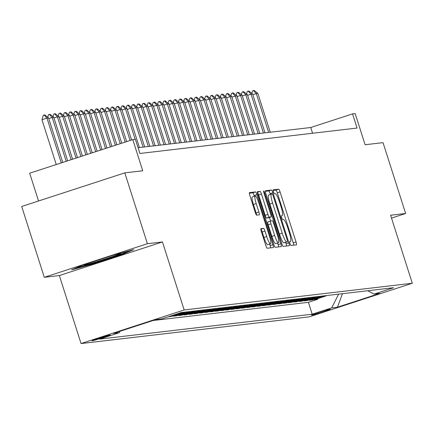 <?xml version="1.0" encoding="UTF-8"?>
<svg xmlns="http://www.w3.org/2000/svg" width="434" height="434" viewBox="0 0 434 434"><rect width="100%" height="100%" fill="white"/><g stroke="black" fill="none" stroke-linecap="round" stroke-linejoin="round"><path stroke-width="0.65" d="M289.988 243.566A2.045 0.353 72 0 0 290.97 245.47L296.427 244.83A2.919 0.51 72 0 0 296.444 244.83A2.919 0.51 72 0 0 296.053 241.993L280.076 191.926A2.919 0.51 72 0 0 278.677 189.208L273.219 189.842A2.045 0.353 72 0 0 273.203 189.848A2.045 0.353 72 0 0 273.48 191.833A2.045 0.353 72 0 0 274.462 193.738L275.167 193.656A9.347 1.622 72 0 1 279.653 202.363L280.982 206.535A9.347 1.622 72 0 1 282.236 215.617A9.347 1.622 72 0 1 282.181 215.627L281.471 215.709A2.045 0.353 72 0 0 281.46 215.714A2.045 0.353 72 0 0 281.737 217.7A2.045 0.353 72 0 0 282.713 219.604L283.424 219.523A9.347 1.622 72 0 1 287.905 228.23L289.239 232.402A9.347 1.622 72 0 1 290.487 241.483A9.347 1.622 72 0 1 290.433 241.494L289.728 241.575A2.045 0.353 72 0 0 289.717 241.581A2.045 0.353 72 0 0 289.988 243.566M92.209 340.793A9.526 0.325 162.3 0 0 102.017 337.945A9.526 0.325 162.3 0 0 110.198 334.994A9.526 0.325 162.3 0 0 110.041 334.983A9.526 0.325 162.3 0 0 100.232 337.831A9.526 0.325 162.3 0 0 92.051 340.782A9.526 0.325 162.3 0 0 92.209 340.793M260.97 228.642A2.919 0.51 72 0 0 260.953 228.647A2.919 0.51 72 0 0 261.344 231.485L265.83 245.53A2.919 0.51 72 0 0 267.23 248.248L273.29 247.543A2.919 0.51 72 0 0 273.306 247.537A2.919 0.51 72 0 0 272.915 244.7L256.939 194.638A2.919 0.51 72 0 0 255.539 191.915L249.474 192.625A2.919 0.51 72 0 0 249.458 192.625A2.919 0.51 72 0 0 249.848 195.463L255.263 212.432A2.919 0.51 72 0 0 256.668 215.15L259.261 214.852A2.919 0.51 72 0 0 259.277 214.846A2.919 0.51 72 0 0 258.886 212.009L256.201 203.595A7.812 1.356 72 0 1 255.154 196.005A7.812 1.356 72 0 1 258.946 203.275L269.465 236.232A7.812 1.356 72 0 1 270.512 243.821A7.812 1.356 72 0 1 266.72 236.552L264.968 231.062A2.919 0.51 72 0 0 263.563 228.338L260.937 228.653M391.506 218.09L405.638 213.485L383.032 142.645L365.113 144.744L355.164 113.572L352.549 113.882L357.068 128.046L139.922 153.468L135.397 139.298L132.782 139.607L29.675 173.204L38.539 200.98M147.414 243.713L44.306 277.31L59.349 275.547L162.457 241.95L147.414 243.713L124.808 172.873L142.732 170.774L132.782 139.607M162.457 241.95L184.162 309.957L412.3 283.25L309.192 316.847L81.055 343.554L184.162 309.957M405.638 213.485L390.595 215.242L412.3 283.25M281.802 243.658A2.919 0.51 72 0 0 283.201 246.382L289.261 245.671A2.919 0.51 72 0 0 289.283 245.666A2.919 0.51 72 0 0 288.887 242.828L272.91 192.767A2.919 0.51 72 0 0 271.51 190.043L265.451 190.754A2.919 0.51 72 0 0 265.434 190.759A2.919 0.51 72 0 0 265.825 193.597L281.802 243.658M281.275 246.604L275.216 247.315A2.919 0.51 72 0 1 273.816 244.597L257.839 194.53A2.919 0.51 72 0 1 257.443 191.692A2.919 0.51 72 0 1 257.465 191.687L260.058 191.383A2.919 0.51 72 0 1 261.458 194.107L267.935 214.412A2.919 0.51 72 0 0 269.34 217.13L271.06 216.929A2.919 0.51 72 0 0 271.076 216.924A2.919 0.51 72 0 0 270.686 214.087L263.937 192.951A2.045 0.353 72 0 1 263.666 190.965A2.045 0.353 72 0 1 264.659 192.864L280.901 243.767A2.919 0.51 72 0 1 281.292 246.604A2.919 0.51 72 0 0 281.292 246.604M44.306 277.31L21.7 206.47L124.808 172.873M168.24 316.782L171.24 316.429L171.056 315.865M183.262 312.334A11.902 11.718 83.3 0 1 181.412 313.12L183.501 312.871L173.329 316.185L176.47 315.822L176.28 315.225M188.492 311.721A11.902 11.718 83.3 0 1 186.642 312.507L188.736 312.258L178.564 315.572L181.705 315.209L181.515 314.612M193.727 311.107A11.902 11.718 83.3 0 1 191.877 311.894L193.965 311.65L183.799 314.959L186.935 314.596L186.745 313.999M198.956 310.494A11.902 11.718 83.3 0 1 197.107 311.281L199.201 311.037L189.029 314.352L192.17 313.983L191.98 313.386M204.192 309.881A11.902 11.718 83.3 0 1 202.342 310.668L204.43 310.424L194.264 313.739L197.399 313.37L197.21 312.773M209.421 309.268A11.902 11.718 83.3 0 1 207.571 310.055L209.665 309.811L199.494 313.126L202.635 312.757L202.445 312.165M214.656 308.655A11.902 11.718 83.3 0 1 212.806 309.442L214.901 309.198L204.729 312.513L207.864 312.144L207.674 311.552M219.886 308.042A11.902 11.718 83.3 0 1 218.036 308.829L220.13 308.585L209.958 311.9L213.099 311.531L212.91 310.939M225.121 307.429A11.902 11.718 83.3 0 1 223.271 308.216L225.365 307.972L215.193 311.286L218.329 310.918L218.139 310.326M230.351 306.816A11.902 11.718 83.3 0 1 228.501 307.603L230.595 307.359L220.423 310.673L223.564 310.305L223.374 309.713M235.586 306.203A11.902 11.718 83.3 0 1 233.736 306.99L235.83 306.746L225.658 310.06L228.794 309.692L228.604 309.1M240.816 305.596A11.902 11.718 83.3 0 1 238.966 306.382L241.06 306.133L230.888 309.447L234.029 309.084L233.839 308.487M246.051 304.983A11.902 11.718 83.3 0 1 244.201 305.769L246.295 305.52L236.123 308.834L239.259 308.471L239.069 307.874M251.281 304.37A11.902 11.718 83.3 0 1 249.431 305.156L251.525 304.912L241.353 308.221L244.494 307.858L244.304 307.261M256.516 303.757A11.902 11.718 83.3 0 1 254.666 304.543L256.76 304.299L246.588 307.614L249.724 307.245L249.539 306.648M261.745 303.144A11.902 11.718 83.3 0 1 259.895 303.93L261.99 303.686L251.818 307.001L254.959 306.632L254.769 306.035M266.981 302.531A11.902 11.718 83.3 0 1 265.131 303.317L267.225 303.073L257.053 306.388L260.188 306.019L260.004 305.428M272.21 301.918A11.902 11.718 83.3 0 1 270.36 302.704L272.454 302.46L262.282 305.775L265.424 305.406L265.234 304.814M277.445 301.304A11.902 11.718 83.3 0 1 275.595 302.091L277.689 301.847L267.518 305.162L270.659 304.793L270.469 304.201M282.675 300.691A11.902 11.718 83.3 0 1 280.825 301.478L282.919 301.234L272.747 304.549L275.888 304.18L275.698 303.588M287.91 300.078A11.902 11.718 83.3 0 1 286.06 300.865L288.154 300.621L277.982 303.936L281.124 303.567L280.934 302.975M293.145 299.465A11.902 11.718 83.3 0 1 291.29 300.252L293.384 300.008L283.212 303.323L286.353 302.954L286.163 302.362M298.375 298.858A11.902 11.718 83.3 0 1 296.525 299.644L298.619 299.395L288.447 302.71L291.588 302.346L291.398 301.749M303.61 298.245A11.902 11.718 83.3 0 1 301.76 299.031L303.849 298.782L293.677 302.097L296.818 301.733L296.628 301.136M308.84 297.632A11.902 11.718 83.3 0 1 306.99 298.418L309.084 298.174L298.912 301.484L302.053 301.12L301.863 300.523M314.075 297.019A11.902 11.718 83.3 0 1 312.225 297.805L314.314 297.561L304.142 300.876L307.283 300.507L307.093 299.91M319.305 296.406A11.902 11.718 83.3 0 1 317.455 297.192L319.549 296.948L309.377 300.263L312.518 299.894L322.69 296.579A11.902 11.718 -96.7 0 0 324.54 295.793M312.328 299.297L312.518 299.894M330.106 309.279L328.956 309.415A9.228 0.315 162.3 0 0 319.451 312.171A9.228 0.315 162.3 0 0 311.525 315.035A9.228 0.315 162.3 0 0 311.677 315.041L312.827 314.91A9.228 0.315 162.3 0 0 322.326 312.149A9.228 0.315 162.3 0 0 330.252 309.29A9.228 0.315 162.3 0 0 330.106 309.279M120.001 331.299L119.279 332.737L99.771 339.095L312.209 314.221L331.717 307.869L338.623 294.144M119.279 332.737L113.524 333.41L155.882 319.608L161.638 318.936L181.141 312.578L393.584 287.709L374.075 294.068L379.831 293.389L337.473 307.196L331.717 307.869M153.148 320.498L308.411 302.324L317.748 299.281L314.607 299.65L324.778 296.335A11.902 11.718 -96.7 0 0 326.628 295.549M317.455 297.192L307.283 300.507M312.225 297.805L302.053 301.12M306.99 298.418L296.818 301.733M301.76 299.031L291.588 302.346M296.525 299.644L286.353 302.954M291.29 300.252L281.124 303.567M286.06 300.865L275.888 304.18M280.825 301.478L270.659 304.793M275.595 302.091L265.424 305.406M270.36 302.704L260.188 306.019M265.131 303.317L254.959 306.632M259.895 303.93L249.724 307.245M254.666 304.543L244.494 307.858M249.431 305.156L239.259 308.471M244.201 305.769L234.029 309.084M238.966 306.382L228.794 309.692M233.736 306.99L223.564 310.305M228.501 307.603L218.329 310.918M223.271 308.216L213.099 311.531M218.036 308.829L207.864 312.144M212.806 309.442L202.635 312.757M207.571 310.055L197.399 313.37M202.342 310.668L192.17 313.983M197.107 311.281L186.935 314.596M191.877 311.894L181.705 315.209M186.642 312.507L176.47 315.822M181.412 313.12L171.24 316.429M59.349 275.547L81.055 343.554M352.549 113.882L310.749 127.498L138.083 147.712M312.583 133.254L310.749 127.498M317.558 298.69L317.748 299.281M308.411 302.324L312.209 314.221M367.701 290.742L374.075 294.068M319.549 296.948A11.902 11.718 -96.7 0 0 321.399 296.162M314.314 297.561A11.902 11.718 -96.7 0 0 316.164 296.775M309.084 298.174A11.902 11.718 -96.7 0 0 310.934 297.388M303.849 298.782A11.902 11.718 -96.7 0 0 305.699 297.995M298.619 299.395A11.902 11.718 -96.7 0 0 300.469 298.608M293.384 300.008A11.902 11.718 -96.7 0 0 295.234 299.221M288.154 300.621A11.902 11.718 -96.7 0 0 290.004 299.834M282.919 301.234A11.902 11.718 -96.7 0 0 284.769 300.447M277.689 301.847A11.902 11.718 -96.7 0 0 279.539 301.06M272.454 302.46A11.902 11.718 -96.7 0 0 274.304 301.673M267.225 303.073A11.902 11.718 -96.7 0 0 269.075 302.286M261.99 303.686A11.902 11.718 -96.7 0 0 263.839 302.899M256.76 304.299A11.902 11.718 -96.7 0 0 258.61 303.512M251.525 304.912A11.902 11.718 -96.7 0 0 253.375 304.125M246.295 305.52A11.902 11.718 -96.7 0 0 248.145 304.733M241.06 306.133A11.902 11.718 -96.7 0 0 242.91 305.346M235.83 306.746A11.902 11.718 -96.7 0 0 237.68 305.959M230.595 307.359A11.902 11.718 -96.7 0 0 232.445 306.572M225.365 307.972A11.902 11.718 -96.7 0 0 227.215 307.185M220.13 308.585A11.902 11.718 -96.7 0 0 221.98 307.798M214.901 309.198A11.902 11.718 -96.7 0 0 216.75 308.411M209.665 309.811A11.902 11.718 -96.7 0 0 211.515 309.024M204.43 310.424A11.902 11.718 -96.7 0 0 206.286 309.637M199.201 311.037A11.902 11.718 -96.7 0 0 201.05 310.25M193.965 311.65A11.902 11.718 -96.7 0 0 195.821 310.863M188.736 312.258A11.902 11.718 -96.7 0 0 190.586 311.471M183.501 312.871A11.902 11.718 -96.7 0 0 185.351 312.084M342.459 293.693L337.473 307.196M82.091 265.364L71.61 269.834L92.187 264.181L123.24 254.064L133.715 249.593L113.138 255.246L82.091 265.364M123.034 253.413L123.24 254.064M91.992 263.568L92.187 264.181M293.769 245.145A2.919 0.51 72 0 0 293.265 242.899L277.288 192.837A2.919 0.51 72 0 0 275.888 190.114L273.143 190.434M270.366 194.437L270.127 193.672A2.919 0.51 72 0 0 268.722 190.955L265.32 191.351M286.608 245.98A2.919 0.51 72 0 0 286.104 243.74L285.68 242.422M287.454 241.841A2.045 0.353 72 0 0 287.465 241.841A2.045 0.353 72 0 0 287.194 239.856L273.17 195.908A2.045 0.353 72 0 0 272.189 194.003L271.445 194.09A9.347 1.622 72 0 0 271.386 194.107A9.347 1.622 72 0 0 272.639 203.183L282.225 233.221A9.347 1.622 72 0 0 286.711 241.933L284.666 242.752A2.045 0.353 72 0 0 284.682 242.747A2.045 0.353 72 0 0 284.693 242.742M271.337 194.128L268.657 195.002A9.347 1.622 72 0 0 268.603 195.012A9.347 1.622 72 0 0 269.856 204.094L272.639 203.183M287.465 241.841L283.923 242.839A9.347 1.622 72 0 1 279.442 234.132L269.856 204.094M268.304 217.825A2.919 0.51 72 0 1 268.288 217.835A2.919 0.51 72 0 1 268.272 217.835L266.552 218.042A2.919 0.51 72 0 1 265.152 215.318L258.669 195.012A2.919 0.51 72 0 0 257.335 192.305M269.433 217.461L270.572 221.025L272.302 220.825A2.919 0.51 72 0 1 273.702 223.543L277.407 235.157A7.812 1.356 72 0 1 278.454 242.747A7.812 1.356 72 0 1 274.662 235.478L270.957 223.868A2.919 0.51 72 0 1 270.566 221.031A2.919 0.51 72 0 1 270.583 221.025M277.592 243.029L278.118 244.673L280.901 243.767M270.55 221.036L267.794 221.931A2.919 0.51 72 0 0 267.778 221.937A2.919 0.51 72 0 0 268.169 224.774L271.874 236.389A7.812 1.356 72 0 0 275.671 243.658L278.454 242.747M278.623 246.919A2.919 0.51 72 0 0 278.118 244.673M270.512 243.821L267.729 244.733A7.812 1.356 72 0 1 263.932 237.463L262.179 231.968A2.919 0.51 72 0 0 260.845 229.255M255.154 196.005L252.366 196.911A7.812 1.356 72 0 0 253.413 204.501L256.201 203.595M256.602 215.139A2.919 0.51 72 0 0 256.098 212.915L253.413 204.501M254.378 196.255L254.15 195.544A2.919 0.51 72 0 0 252.751 192.821L249.344 193.222M270.632 247.852A2.919 0.51 72 0 0 270.127 245.606L269.65 244.103M270.241 132.24L257.845 93.402L256.277 93.587L268.668 132.424M251.807 93.37L252.566 90.809L253.402 90.538L256.277 93.587L252.832 94.71M253.402 90.538L254.188 90.446L257.845 93.402M85.986 264.094A19.346 0.667 162.3 0 0 84.077 264.979A19.346 0.667 162.3 0 0 96.37 261.751A19.346 0.667 162.3 0 0 120.869 253.239A19.346 0.667 162.3 0 0 120.196 253.31M128.838 250.933L122.421 253.673L92.333 263.476L75.999 267.962M265.006 132.853L252.615 94.015L251.042 94.2L263.438 133.037M246.577 93.977L247.331 91.422L248.172 91.151L251.042 94.2L247.602 95.323M248.172 91.151L248.953 91.059L252.615 94.015M259.776 133.466L247.38 94.628L245.812 94.813L258.203 133.65M241.342 94.59L242.101 92.035L242.937 91.764L245.812 94.813L242.367 95.936M242.937 91.764L243.724 91.672L247.38 94.628M254.541 134.079L242.145 95.241L240.577 95.426L252.973 134.263M236.112 95.203L236.866 92.648L237.707 92.377L240.577 95.426L237.138 96.549M237.707 92.377L238.488 92.285L242.145 95.241M249.311 134.692L236.915 95.854L235.347 96.039L247.738 134.876M230.877 95.816L231.637 93.261L232.472 92.99L235.347 96.039L231.902 97.162M232.472 92.99L233.259 92.898L236.915 95.854M244.076 135.305L231.68 96.467L230.112 96.652L242.508 135.489M225.647 96.429L226.402 93.874L227.237 93.603L230.112 96.652L226.673 97.769M227.237 93.603L228.024 93.511L231.68 96.467M238.846 135.918L226.45 97.08L224.883 97.265L237.273 136.102M220.412 97.042L221.172 94.487L222.007 94.216L224.883 97.265L221.438 98.382M222.007 94.216L222.794 94.124L226.45 97.08M233.611 136.531L221.215 97.693L219.647 97.878L232.044 136.715M215.183 97.655L215.937 95.1L216.772 94.829L219.647 97.878L216.208 98.995M216.772 94.829L217.559 94.737L221.215 97.693M228.382 137.144L215.986 98.306L214.418 98.485L226.808 137.323M209.947 98.268L210.707 95.713L211.542 95.442L214.418 98.485L210.973 99.608M211.542 95.442L212.329 95.35L215.986 98.306M223.147 137.752L210.75 98.919L209.183 99.098L221.579 137.936M204.718 98.881L205.472 96.326L206.307 96.05L209.183 99.098L205.743 100.221M206.307 96.05L207.094 95.963L210.75 98.919M217.917 138.365L205.521 99.527L203.953 99.712L216.344 138.549M199.483 99.495L200.242 96.939L201.078 96.663L203.953 99.712L200.508 100.834M201.078 96.663L201.864 96.57L205.521 99.527M212.682 138.978L200.286 100.14L198.718 100.325L211.114 139.162M194.253 100.108L195.007 97.547L195.843 97.276L198.718 100.325L195.278 101.447M195.843 97.276L196.629 97.183L200.286 100.14M207.452 139.591L195.056 100.753L193.483 100.938L205.879 139.775M189.018 100.715L189.777 98.16L190.613 97.889L193.483 100.938L190.043 102.061M190.613 97.889L191.399 97.796L195.056 100.753M202.217 140.204L189.821 101.366L188.253 101.551L200.649 140.388M183.788 101.328L184.542 98.773L185.378 98.502L188.253 101.551L184.813 102.674M185.378 98.502L186.164 98.409L189.821 101.366M196.987 140.817L184.591 101.979L183.018 102.164L195.414 141.001M178.553 101.941L179.313 99.386L180.148 99.115L183.018 102.164L179.578 103.287M180.148 99.115L180.935 99.023L184.591 101.979M191.752 141.43L179.356 102.592L177.788 102.777L190.184 141.614M173.323 102.554L174.077 99.999L174.913 99.728L177.788 102.777L174.349 103.9M174.913 99.728L175.699 99.636L179.356 102.592M186.517 142.043L174.126 103.205L172.553 103.39L184.949 142.227M168.088 103.167L168.848 100.612L169.683 100.341L172.553 103.39L169.114 104.507M169.683 100.341L170.464 100.249L174.126 103.205M181.287 142.656L168.891 103.818L167.323 104.003L179.719 142.84M162.858 103.78L163.613 101.225L164.448 100.954L167.323 104.003L163.878 105.12M164.448 100.954L165.235 100.862L168.891 103.818M176.052 143.269L163.661 104.431L162.088 104.616L174.484 143.453M157.623 104.393L158.383 101.838L159.218 101.567L162.088 104.616L158.649 105.733M159.218 101.567L160 101.475L163.661 104.431M170.822 143.882L158.426 105.044L156.858 105.223L169.255 144.061M152.394 105.006L153.148 102.451L153.983 102.18L156.858 105.223L153.414 106.346M153.983 102.18L154.77 102.088L158.426 105.044M165.587 144.489L153.197 105.657L151.623 105.836L164.019 144.674M147.159 105.619L147.918 103.064L148.754 102.787L151.623 105.836L148.184 106.959M148.754 102.787L149.535 102.701L153.197 105.657M160.358 145.102L147.961 106.265L146.394 106.449L158.79 145.287M141.929 106.232L142.683 103.677L143.518 103.4L146.394 106.449L142.949 107.572M143.518 103.4L144.305 103.308L147.961 106.265M155.122 145.716L142.732 106.878L141.158 107.062L153.555 145.9M136.694 106.845L137.453 104.285L138.289 104.014L141.158 107.062L137.719 108.185M138.289 104.014L139.07 103.921L142.732 106.878M149.893 146.329L137.497 107.491L135.929 107.675L148.325 146.513M131.459 107.453L132.218 104.898L133.054 104.627L135.929 107.675L132.484 108.798M133.054 104.627L133.84 104.534L137.497 107.491M144.658 146.942L132.267 108.104L130.694 108.288L143.09 147.126M126.229 108.066L126.988 105.511L127.824 105.24L130.694 108.288L127.254 109.411M127.824 105.24L128.605 105.147L132.267 108.104M139.428 147.555L127.032 108.717L125.464 108.901L135.175 139.325M120.994 108.679L121.753 106.124L122.589 105.853L125.464 108.901L122.019 110.024M122.589 105.853L123.375 105.76L127.032 108.717M131.589 139.998L121.802 109.33L120.229 109.514L130.113 140.475M115.764 109.292L116.524 106.737L117.359 106.466L120.229 109.514L116.789 110.637M117.359 106.466L118.14 106.373L121.802 109.33M126.668 141.598L116.567 109.943L114.999 110.127L125.193 142.075M110.529 109.905L111.288 107.35L112.124 107.079L114.999 110.127L111.554 111.245M112.124 107.079L112.911 106.986L116.567 109.943M121.753 143.198L111.337 110.556L109.764 110.741L120.278 143.681M105.299 110.518L106.053 107.963L106.894 107.692L109.764 110.741L106.325 111.858M106.894 107.692L107.675 107.599L111.337 110.556M116.838 144.804L106.102 111.169L104.534 111.354L115.363 145.281M100.064 111.131L100.824 108.576L101.659 108.305L104.534 111.354L101.089 112.471M101.659 108.305L102.446 108.212L106.102 111.169M111.918 146.404L100.872 111.782L99.299 111.961L110.442 146.882M94.834 111.744L95.588 109.189L96.429 108.918L99.299 111.961L95.86 113.084M96.429 108.918L97.211 108.825L100.872 111.782M107.003 148.005L95.637 112.395L94.07 112.574L105.527 148.488M89.599 112.357L90.359 109.802L91.194 109.525L94.07 112.574L90.625 113.697M91.194 109.525L91.981 109.439L95.637 112.395M102.088 149.605L90.402 113.003L88.834 113.187L100.612 150.088M84.37 112.97L85.124 110.415L85.965 110.138L88.834 113.187L85.395 114.31M85.965 110.138L86.746 110.046L90.402 113.003M97.167 151.211L85.172 113.616L83.605 113.8L95.697 151.688M79.134 113.583L79.894 111.023L80.729 110.751L83.605 113.8L80.16 114.923M80.729 110.751L81.516 110.659L85.172 113.616M92.252 152.811L79.937 114.229L78.37 114.413L90.777 153.294M73.905 114.191L74.659 111.636L75.494 111.364L78.37 114.413L74.93 115.536M75.494 111.364L76.281 111.272L79.937 114.229M87.337 154.412L74.708 114.842L73.14 115.026L85.861 154.895M68.67 114.804L69.429 112.249L70.265 111.977L73.14 115.026L69.695 116.149M70.265 111.977L71.051 111.885L74.708 114.842M82.422 156.018L69.473 115.455L67.905 115.639L80.946 156.495M63.44 115.417L64.194 112.862L65.029 112.59L67.905 115.639L64.465 116.762M65.029 112.59L65.816 112.498L69.473 115.455M77.502 157.618L64.243 116.068L62.675 116.252L76.026 158.101M58.205 116.03L58.964 113.475L59.8 113.203L62.675 116.252L59.23 117.375M59.8 113.203L60.586 113.111L64.243 116.068M72.587 159.218L59.008 116.681L57.44 116.865L71.111 159.701M52.975 116.643L53.729 114.088L54.565 113.817L57.44 116.865L54 117.983M54.565 113.817L55.351 113.724L59.008 116.681M67.671 160.824L53.778 117.294L52.21 117.478L66.196 161.302M47.74 117.256L48.5 114.701L49.335 114.43L52.21 117.478L48.765 118.596M49.335 114.43L50.122 114.337L53.778 117.294M62.751 162.424L48.543 117.907L46.975 118.091L61.275 162.902M41.957 119.724L43.264 115.314L44.1 115.043L46.975 118.091L41.957 119.724L56.263 164.54M44.1 115.043L44.886 114.95L48.543 117.907M322.69 296.579L324.778 296.335M312.692 314.493L312.827 314.91M275.888 190.114L278.677 189.208M277.288 192.837L280.076 191.926M293.265 242.899L296.053 241.993M268.722 190.955L271.51 190.043M270.127 193.672L272.91 192.767M286.104 243.74L288.887 242.828M279.442 234.132L282.225 233.221M283.923 242.839L286.711 241.933M257.329 192.273L260.058 191.383M258.669 195.012L261.458 194.107M265.152 215.318L267.935 214.412M266.552 218.042L269.34 217.13M268.272 217.835L271.06 216.929M263.981 193.087L264.659 192.864M271.874 236.389L274.662 235.478M268.169 224.774L270.957 223.868M260.839 229.228L263.563 228.338M262.179 231.968L264.968 231.062M263.932 237.463L266.72 236.552M256.098 212.915L258.886 212.009M252.751 192.821L255.539 191.915M254.15 195.544L256.939 194.638M270.127 245.606L272.915 244.7M268.603 195.012L271.386 194.107M268.288 217.835L271.076 216.924M267.778 221.937L270.566 221.031"/></g></svg>
